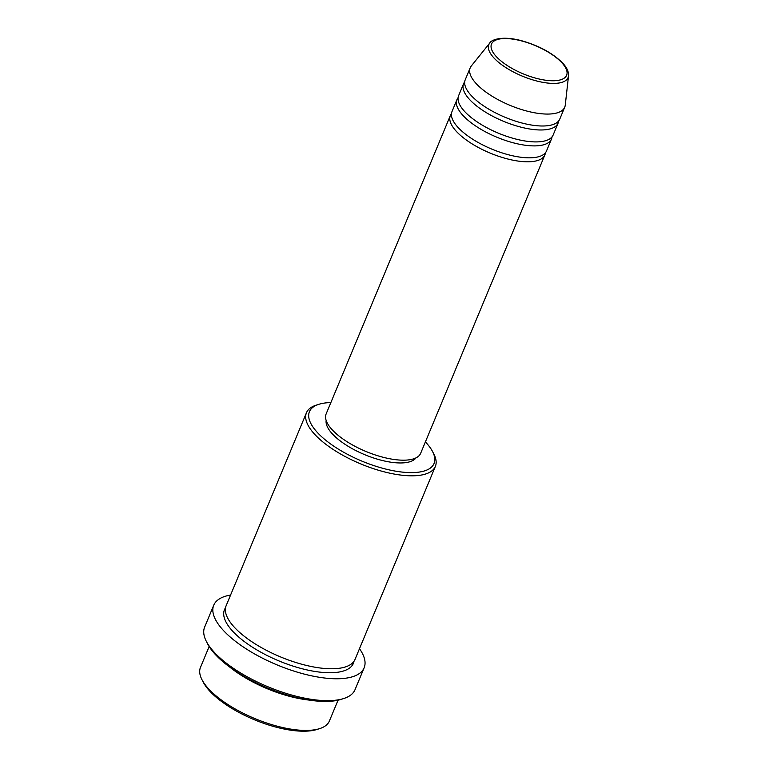 <?xml version="1.0" encoding="UTF-8"?>
<svg xmlns="http://www.w3.org/2000/svg" width="769" height="769" viewBox="0 0 769 769"><rect width="100%" height="100%" fill="white"/><g stroke="black" fill="none" stroke-linecap="round" stroke-linejoin="round"><path stroke-width="1.15" d="M545.394 152.8A51.196 19.34 -157.4 0 1 544.865 154.915A51.196 19.34 -157.4 0 1 506.29 158.616A51.196 19.34 -157.4 0 1 456.104 131.095A51.196 19.34 -157.4 0 1 450.336 115.561A51.196 19.34 -157.4 0 1 451.451 113.697M552.017 136.892A51.196 19.34 -157.4 0 1 551.488 138.997L546.519 150.935A51.196 19.34 -157.4 0 1 507.944 154.636A51.196 19.34 -157.4 0 1 457.757 127.116A51.196 19.34 -157.4 0 1 451.989 111.582L456.959 99.653A51.196 19.34 -157.4 0 1 458.084 97.788M551.488 138.997A51.196 19.34 -157.4 0 1 512.913 142.707A51.196 19.34 -157.4 0 1 462.727 115.187A51.196 19.34 -157.4 0 1 456.959 99.653M558.65 120.973A51.196 19.34 -157.4 0 1 558.111 123.088L553.142 135.017A51.196 19.34 -157.4 0 1 514.567 138.728A51.196 19.34 -157.4 0 1 464.38 111.207A51.196 19.34 -157.4 0 1 458.612 95.673L463.582 83.734A51.196 19.34 -157.4 0 1 464.707 81.87M558.111 123.088A51.196 19.34 -157.4 0 1 519.536 126.789A51.196 19.34 -157.4 0 1 469.35 99.268A51.196 19.34 -157.4 0 1 463.582 83.734M568.522 75.881L565.263 105.103A51.196 19.34 -157.4 0 1 564.734 107.17L559.765 119.108A51.196 19.34 -157.4 0 1 521.19 122.809A51.196 19.34 -157.4 0 1 471.013 95.289A51.196 19.34 -157.4 0 1 465.235 79.755L470.205 67.826A51.196 19.34 -157.4 0 1 471.301 65.99L489.738 43.093A42.929 16.216 -157.4 0 0 493.66 57.646A42.929 16.216 -157.4 0 0 537.887 81.283A42.929 16.216 -157.4 0 0 568.522 75.881C568.81 71.873 566.945 67.701 562.927 63.366C553.122 53.378 539.405 45.842 521.786 40.776C500.408 34.98 490.382 40.661 489.738 43.093M319.635 728.628L316.982 729.464A67.489 25.502 -157.4 0 1 209.399 690.725A67.489 25.502 -157.4 0 1 203.218 682.113L201.949 679.642A69.816 26.377 22.6 0 0 208.341 688.543A69.816 26.377 22.6 0 0 319.635 728.628A69.816 26.377 22.6 0 0 329.382 721.024L338.052 700.194M330.862 402.581A67.489 25.502 22.6 0 0 318.856 404.311A67.489 25.502 22.6 0 0 317.039 432.13A67.489 25.502 22.6 0 0 395.881 471.205A67.489 25.502 22.6 0 0 432.62 451.663A67.489 25.502 22.6 0 0 426.439 443.05A67.489 25.502 22.6 0 0 425.392 441.925M432.62 451.663L433.889 454.133A69.816 26.377 -157.4 0 1 435.369 466.408A69.816 26.377 -157.4 0 1 382.76 471.464A69.816 26.377 -157.4 0 1 314.329 433.927A69.816 26.377 -157.4 0 1 306.456 412.751A69.816 26.377 -157.4 0 1 316.203 405.148L318.856 404.311M343.656 698.56L341.003 699.406A79.12 29.895 -157.4 0 1 214.878 653.977A79.12 29.895 -157.4 0 1 207.63 643.884L206.361 641.404A81.447 30.779 22.6 0 0 213.82 651.795A81.447 30.779 22.6 0 0 343.656 698.56A81.447 30.779 22.6 0 0 355.028 689.687L364.131 667.809A81.447 30.779 -157.4 0 1 302.765 673.702A81.447 30.779 -157.4 0 1 222.923 629.917A81.447 30.779 -157.4 0 1 213.744 605.203A81.447 30.779 -157.4 0 1 230.575 595.043M435.369 466.408L355.047 659.36A69.816 26.377 -157.4 0 1 302.438 664.416A69.816 26.377 -157.4 0 1 234.016 626.879A69.816 26.377 -157.4 0 1 226.144 605.703L306.456 412.751M544.865 154.915L420.662 453.287A51.196 19.34 -157.4 0 1 382.087 456.997A51.196 19.34 -157.4 0 1 331.9 429.467A51.196 19.34 -157.4 0 1 326.133 413.943L450.336 115.561M416.01 457.863A48.87 18.466 -157.4 0 1 377.954 459.333A48.87 18.466 -157.4 0 1 332.131 433.639A48.87 18.466 -157.4 0 1 326.162 420.46M359.488 648.7A81.447 30.779 -157.4 0 1 364.131 667.809M308.955 700.059A69.816 26.377 -157.4 0 1 229.748 667.079M564.734 107.17A51.196 19.34 -157.4 0 1 526.159 110.88A51.196 19.34 -157.4 0 1 475.973 83.36A51.196 19.34 -157.4 0 1 470.205 67.826M209.149 646.537L200.478 667.367A69.816 26.377 22.6 0 0 201.949 679.642M213.744 605.203L204.641 627.091A81.447 30.779 22.6 0 0 206.361 641.404M496.092 56.358A40.68 15.37 22.6 0 0 547.989 80.505A40.68 15.37 22.6 0 0 562.033 62.943A40.68 15.37 22.6 0 0 510.135 38.796A40.68 15.37 22.6 0 0 496.092 56.358M354.009 661.263A69.816 26.377 -157.4 0 1 303.399 669.068A69.816 26.377 -157.4 0 1 232.353 630.859A69.816 26.377 -157.4 0 1 225.528 607.779"/></g></svg>
